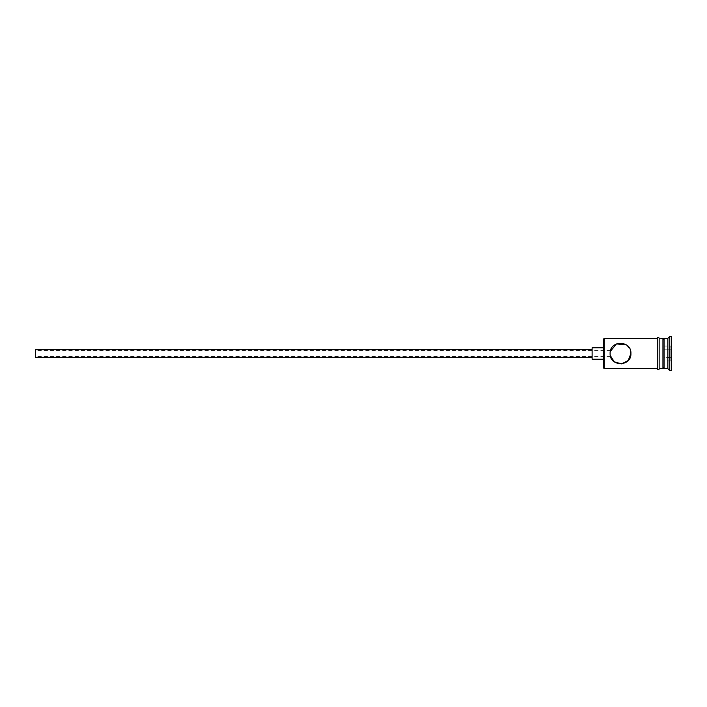<?xml version="1.0" encoding="UTF-8"?>
<svg xmlns="http://www.w3.org/2000/svg" width="707" height="707" viewBox="0 0 707 707"><rect width="100%" height="100%" fill="white"/><g stroke="black" fill="none" stroke-linecap="round" stroke-linejoin="round"><path stroke-width="0.53" stroke-dasharray="3.54 2.65" d="M603.478 339.104L603.478 367.896M604.229 368.647L604.229 338.353M35.35 349.709L35.35 357.291M610.3 355.524L610.309 351.459M592.113 347.817L592.113 359.183M626.331 344.857L630.22 349.7M662.936 368.647L662.936 338.353M664.076 368.647L664.076 338.353M667.859 368.647L667.859 338.353M669.759 370.548L669.759 336.452M657.254 338.158L657.254 368.842M659.154 368.647L659.154 338.353L659.154 368.647M671.65 370.548L671.65 336.452M603.478 353.5L603.478 347.817L603.478 353.5M671.65 345.193L671.65 361.807L671.65 345.193L670.89 346.068L670.89 360.932L670.89 346.068L664.076 346.068L664.076 349.779L670.89 349.779L664.076 349.779L664.076 357.221L671.65 357.654L664.076 357.221L664.076 360.932L670.89 360.932L671.65 361.807M657.254 353.5L657.254 338.353L657.254 353.5M610.106 353.5C610.53 357.168 610.53 357.168 610.106 353.5C610.53 357.168 610.53 357.168 610.106 353.5M592.113 353.5L592.113 349.709L592.113 353.5M35.35 353.5L35.35 356.337L35.35 353.5M664.076 360.932L664.076 346.068M671.65 349.346L670.89 349.779L671.65 349.346M610.495 350.663L35.35 350.663M610.495 356.337L35.35 356.337"/><path stroke-width="1.06" d="M604.229 368.647L603.478 367.896L603.478 339.104L604.229 338.353L604.229 368.647L657.254 368.647M610.106 353.5C610.53 349.832 610.53 349.832 610.106 353.5C610.53 349.832 610.53 349.832 610.106 353.5C609.478 366.951 631.554 366.968 630.936 353.5C631.545 340.032 609.469 340.058 610.106 353.5M592.113 357.291L35.35 357.291L35.35 349.709L592.113 349.709M603.478 359.183L592.113 359.183L592.113 347.817L603.478 347.817M610.318 351.414L616.442 343.92L626.331 344.857M630.22 349.7L630.936 353.5L628.178 360.552L621.533 363.866L614.25 361.816L610.3 355.524M662.936 339.484L664.076 338.353L664.076 368.647L667.859 368.647L669.759 370.548L671.65 370.548L671.65 336.452L669.759 336.452L669.759 370.548M664.076 338.353L667.859 338.353L667.859 368.647M659.154 338.353L659.154 368.647L662.936 368.647L662.936 338.353L659.154 338.158L659.154 368.647M659.154 368.842C659.702 368.497 658.358 370.892 657.254 368.842L657.254 338.158C656.706 338.512 658.04 336.108 659.154 338.158M662.936 367.516L664.076 368.647M604.229 338.353L657.254 338.353M667.859 338.353L669.759 336.452"/></g></svg>
